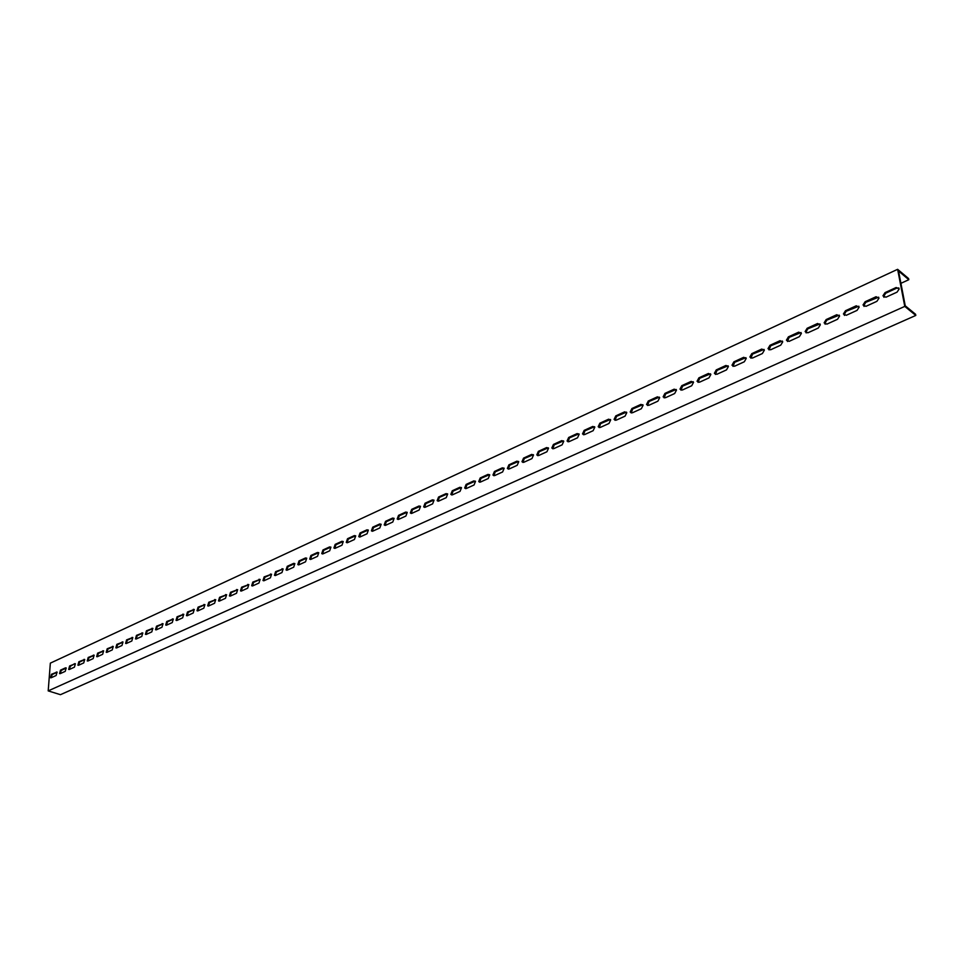 <?xml version="1.0" encoding="UTF-8"?>
<svg xmlns="http://www.w3.org/2000/svg" width="964" height="964" viewBox="0 0 964 964"><rect width="100%" height="100%" fill="white"/><g stroke="black" fill="none" stroke-linecap="round" stroke-linejoin="round"><path stroke-width="1.45" d="M900.918 283.32L908.811 279.705L908.594 278.56L897.629 269.317L50.345 663.136L48.2 690.887L904.774 306.395L897.629 269.317M60.214 673.643L59.539 673.583L60.479 670.161L65.492 667.859L66.179 667.919L65.239 671.354L60.214 673.643L61.238 670.402L66.263 668.112L65.492 667.859M69.36 669.474L68.673 669.414L69.613 665.967L75.385 663.714L74.433 667.16L69.36 669.474M78.614 665.256L77.903 665.196L78.855 661.738L84.699 659.46L83.735 662.919L78.614 665.256M87.953 660.991L87.23 660.93L88.194 657.46L94.111 655.159L93.147 658.629L87.953 660.991M97.412 656.689L96.665 656.617L97.629 653.146L103.63 650.821L102.654 654.303L97.412 656.689M106.968 652.327L106.209 652.254L107.185 648.772L113.246 646.422L112.258 649.917L106.968 652.327M116.62 647.929L115.849 647.844L116.837 644.35L122.982 641.988L121.982 645.482L116.62 647.929M126.392 643.47L125.597 643.386L126.597 639.879L132.815 637.493L131.815 641L126.392 643.47M136.273 638.975L135.454 638.879L136.466 635.36L142.768 632.95L141.756 636.469L136.273 638.975M146.263 634.42L145.419 634.312L146.444 630.793L152.83 628.359L151.806 631.89L146.263 634.42M156.361 629.805L155.505 629.709L156.53 626.178L163 623.72L161.964 627.251L156.361 629.805M166.579 625.154L165.712 625.034L166.748 621.503L173.303 619.021L172.255 622.563L166.579 625.154M176.918 620.442L176.026 620.322L177.075 616.767L183.714 614.273L182.654 617.828L176.918 620.442M187.377 615.671L186.45 615.55L187.51 611.983L194.246 609.465L193.174 613.032L187.377 615.671M197.957 610.851L197.005 610.718L198.078 607.151L204.91 604.609L203.826 608.176L197.957 610.851M208.658 605.97L207.682 605.826L208.766 602.259L215.683 599.692L214.586 603.259L208.658 605.97M219.479 601.042L218.491 600.885L219.587 597.306L226.6 594.716L225.492 598.295L219.479 601.042M230.432 596.041L229.42 595.885L230.529 592.294L237.638 589.679L236.517 593.27L230.432 596.041M241.518 590.992L240.482 590.812L241.603 587.221L248.808 584.594L247.676 588.185L241.518 590.992M252.737 585.871L251.676 585.69L252.809 582.087L260.111 579.436L258.967 583.039L252.737 585.871M264.088 580.702L262.991 580.509L264.148 576.894L271.559 574.219L270.39 577.822L264.088 580.702M275.584 575.46L274.463 575.255L275.632 571.64L283.139 568.941L281.958 572.556L275.584 575.46M287.212 570.158L286.067 569.941L287.248 566.326L293.695 563.374L294.863 563.603L293.671 567.218L287.212 570.158M298.985 564.796L297.804 564.555L299.009 560.94L305.54 557.951L306.733 558.192L305.528 561.807L298.985 564.796M310.902 559.361L309.697 559.108L310.914 555.493L317.518 552.456L318.759 552.721L317.53 556.336L310.902 559.361M322.976 553.854L321.735 553.589L322.964 549.974L329.652 546.901L330.917 547.178L329.676 550.806L322.976 553.854M335.195 548.287L333.918 548.01L335.171 544.383L341.943 541.274L343.244 541.563L341.979 545.19L335.195 548.287M347.558 542.648L346.257 542.358L347.522 538.719L354.391 535.586L355.716 535.888L354.427 539.515L347.558 542.648M360.09 536.936L358.753 536.623L360.042 532.996L366.983 529.814L368.356 530.14L367.043 533.767L360.09 536.936M372.779 531.152L371.405 530.827L372.707 527.188L379.744 523.97L381.154 524.308L379.828 527.935L372.779 531.152M385.624 525.296L384.214 524.946L385.54 521.319L392.673 518.054L394.107 518.415L392.77 522.042L385.624 525.296M398.638 519.355L397.192 518.994L398.542 515.366L405.76 512.053L407.242 512.438L405.868 516.065L398.638 519.355M411.833 513.354L410.339 512.969L411.712 509.341L419.027 505.992L420.533 506.389L419.147 510.004L411.833 513.354M425.184 507.257L423.654 506.859L425.052 503.232L432.462 499.834L434.017 500.256L432.607 503.871L425.184 507.257M438.716 501.087L437.15 500.665L438.56 497.038L446.079 493.604L447.67 494.05L446.236 497.665L438.716 501.087M452.429 494.845L450.827 494.387L452.261 490.772L459.864 487.29L461.503 487.748L460.045 491.363L452.429 494.845M466.323 488.507L464.672 488.025L466.13 484.41L473.842 480.879L475.517 481.373L474.047 484.988L466.323 488.507M480.409 482.084L478.722 481.59L480.193 477.975L488.013 474.396L489.724 474.915L488.23 478.518L480.409 482.084M494.677 475.577L492.941 475.047L494.448 471.456L502.365 467.829L504.136 468.371L502.606 471.962L494.677 475.577M509.149 468.986L507.365 468.432L508.896 464.841L516.921 461.166L518.728 461.732L517.186 465.323L509.149 468.986M523.801 462.298L521.982 461.72L523.536 458.129L531.67 454.406L533.526 455.008L531.959 458.587L523.801 462.298M538.671 455.526L536.803 454.912L538.382 451.333L546.636 447.561L548.528 448.188L546.937 451.755L538.671 455.526M553.746 448.658L551.83 448.007L553.432 444.44L561.795 440.608L563.747 441.283L562.12 444.838L553.746 448.658M569.025 441.681L567.061 441.006L568.688 437.463L577.171 433.571L579.171 434.27L577.52 437.813L569.025 441.681M584.521 434.619L582.509 433.908L584.172 430.378L592.776 426.437L594.812 427.16L593.149 430.691L584.521 434.619M600.247 427.45L598.186 426.715L599.861 423.184L608.585 419.195L610.682 419.955L608.983 423.473L600.247 427.45M616.189 420.184L614.08 419.412L615.779 415.894L624.636 411.845L626.781 412.652L625.058 416.147L616.189 420.184M632.36 412.809L630.191 412.002L631.926 408.507L640.903 404.398L643.109 405.229L641.349 408.712L632.36 412.809M648.76 405.338L646.543 404.482L648.302 401L657.424 396.831L659.665 397.71L657.894 401.169L648.76 405.338M665.413 397.746L663.136 396.855L664.931 393.396L674.173 389.167L676.475 390.083L674.667 393.529L665.413 397.746M682.295 390.046L679.981 389.119L681.789 385.672L691.176 381.383L693.526 382.334L691.694 385.757L682.295 390.046M699.442 382.226L697.056 381.262L698.9 377.84L708.419 373.478L710.842 374.478L708.974 377.888L699.442 382.226M716.842 374.297L714.396 373.285L716.276 369.887L725.928 365.464L728.41 366.501L726.519 369.887L716.842 374.297M734.496 366.248L732.001 365.199L733.893 361.813L743.702 357.319L746.232 358.403L744.316 361.777L734.496 366.248M752.414 358.078L749.871 356.981L751.799 353.619L761.753 349.064L764.344 350.197L762.391 353.535L752.414 358.078M770.622 349.787L768.007 348.643L769.959 345.305L780.069 340.678L782.72 341.846L780.744 345.16L770.622 349.787M789.094 341.364L786.431 340.172L788.407 336.858L798.674 332.158L801.385 333.375L799.385 336.665L789.094 341.364M807.856 332.809L805.133 331.568L807.145 328.278L817.568 323.506L820.328 324.772L818.303 328.037L807.856 332.809M826.919 324.121L824.136 322.832L826.16 319.566L836.752 314.722L839.584 316.035L837.535 319.277L826.919 324.121M846.284 315.288L843.428 313.963L845.488 310.721L856.249 305.793L859.141 307.155L857.056 310.384L846.284 315.288M865.949 306.323L863.033 304.949L865.118 301.732L876.047 296.731L878.999 298.141L876.891 301.334L865.949 306.323M51.164 677.764L50.502 677.716L51.429 674.294L57.069 672.077L56.129 675.499L51.164 677.764M885.928 297.213L882.952 295.791L885.06 292.598L896.171 287.513L899.183 288.971L897.05 292.14L885.928 297.213M904.774 306.395L915.8 315.433L60.443 694.683L48.2 690.887M915.8 315.433L915.571 314.264L905.244 305.793L898.544 271.041L908.811 279.705M74.686 663.654L70.384 666.22L69.3 669.498M83.976 659.4L84.748 659.653L79.626 661.991L78.53 665.293M93.375 655.098L94.147 655.351L88.965 657.725L87.869 661.027M102.871 650.748L103.642 651.001L98.4 653.399L97.316 656.725M112.475 646.35L113.246 646.603L107.956 649.037L106.847 652.375M122.187 641.904L122.958 642.169L117.608 644.615L116.499 647.977M132.008 637.409L132.779 637.674L127.369 640.144L126.26 643.53M142.865 633.071L137.237 635.638L136.129 639.024M152.927 628.468L147.215 631.071L146.106 634.469M163.097 623.816L157.313 626.455L156.192 629.878M173.375 619.117L167.519 621.78L166.398 625.214M183.787 614.357L177.846 617.056L176.713 620.515M194.318 609.549L188.293 612.273L187.161 615.743M204.958 604.681L198.861 607.441L197.716 610.923M215.743 599.753L209.55 602.548L208.405 606.055M226.636 594.764L220.358 597.596L219.214 601.126M237.674 589.727L231.3 592.595L230.155 596.126M248.833 584.618L242.374 587.534L241.229 591.077M260.135 579.46L253.58 582.401L252.423 585.967M271.571 574.231L264.931 577.207L263.762 580.798M283.139 568.941L276.403 571.965L275.234 575.568L274.463 575.255M294.863 563.591L288.019 566.651L286.838 570.266L286.067 569.941M306.721 558.168L299.78 561.265L298.599 564.904L297.804 564.555M318.723 552.673L311.685 555.818L310.492 559.469M330.881 547.118L323.735 550.299L322.542 553.975M343.196 541.503L335.942 544.72L334.737 548.408M355.656 535.803L348.293 539.069L347.088 542.768M368.284 530.031L360.813 533.345L359.584 537.056M381.069 524.199L373.478 527.549L372.249 531.284M394.011 518.283L386.311 521.681L385.082 525.428M407.133 512.282L399.313 515.728L398.072 519.5M420.425 506.221L412.484 509.703L411.23 513.487M433.884 500.063L425.823 503.606L424.558 507.401M447.525 493.833L439.331 497.412L438.054 501.232M461.346 487.519L453.032 491.158L451.742 494.99M475.36 481.132L466.901 484.808L465.6 488.652M489.555 474.649L480.964 478.373L479.65 482.229M503.943 468.07L495.219 471.854L493.893 475.734M518.536 461.419L509.655 465.238L508.329 469.143M533.321 454.671L524.296 458.551L522.958 462.455M548.311 447.826L539.141 451.755L537.779 455.683M563.518 440.885L554.192 444.874L552.818 448.814M578.93 433.848L569.447 437.885L568.061 441.837M594.559 426.715L584.919 430.812L583.521 434.776M610.417 419.473L600.62 423.63L599.198 427.618M626.504 412.134L616.526 416.352L615.092 420.34M642.819 404.699L632.673 408.965L631.215 412.978M659.376 397.144L649.049 401.47L647.579 405.495M676.174 389.48L665.666 393.866L664.184 397.903M693.224 381.708L682.536 386.154L681.018 390.203M710.528 373.815L699.635 378.322L698.105 382.383M728.085 365.802L716.999 370.381L715.445 374.454M745.919 357.68L734.628 362.319L733.05 366.404M764.018 349.426L752.523 354.125L750.92 358.222M782.394 341.051L770.682 345.823L769.055 349.932M801.06 332.544L789.13 337.376L787.48 341.497M820.003 323.916L807.856 328.808L805.856 332.098L806.181 332.942M839.258 315.144L826.871 320.108L824.847 323.374L825.172 324.241M858.816 306.227L846.199 311.276L844.139 314.517L844.464 315.421M878.674 297.177L865.817 302.298L863.732 305.504L864.057 306.444M56.394 672.029L57.165 672.269L52.201 674.535L51.128 677.788M898.87 287.983L896.857 288.091L885.759 293.177L883.639 296.358L883.964 297.334M60.479 670.161L61.238 670.402M69.613 665.967L70.384 666.22M78.855 661.738L79.626 661.991M88.194 657.46L88.965 657.725M97.629 653.146L98.4 653.399M107.185 648.772L107.956 649.037M116.837 644.35L117.608 644.615M126.597 639.879L127.369 640.144M136.466 635.36L137.237 635.638M141.937 632.854L142.708 633.131M146.444 630.793L147.215 631.071M151.975 628.263L152.746 628.54M156.53 626.178L157.313 626.455M162.133 623.612L162.904 623.889M166.748 621.503L167.519 621.78M172.411 618.9L173.183 619.189M177.075 616.767L177.846 617.056M182.798 614.152L183.57 614.429M187.51 611.983L188.293 612.273M193.306 609.332L194.089 609.622M198.078 607.151L198.861 607.441M203.946 604.464L204.717 604.753M208.766 602.259L209.55 602.548M214.707 599.536L215.478 599.837M219.587 597.306L220.358 597.596M225.588 594.559L226.359 594.86M230.529 592.294L231.3 592.595M236.602 589.51L237.385 589.811M241.603 587.221L242.374 587.534M247.748 584.413L248.531 584.714M252.809 582.087L253.58 582.401M259.027 579.244L259.81 579.557M264.148 576.894L264.931 577.207M270.45 574.014L271.221 574.327M275.632 571.64L276.403 571.965M282.006 568.724L282.777 569.049M287.248 566.326L288.019 566.651M293.695 563.374L294.478 563.699M299.009 560.94L299.78 561.265M305.54 557.951L306.311 558.277M310.914 555.493L311.685 555.818M317.518 552.456L318.301 552.794M322.964 549.974L323.735 550.299M329.652 546.901L330.435 547.239M335.171 544.383L335.942 544.72M341.943 541.274L342.714 541.623M347.522 538.719L348.293 539.069M354.391 535.586L355.162 535.924M360.042 532.996L360.813 533.345M366.983 529.814L367.754 530.164M372.707 527.188L373.478 527.549M379.744 523.97L380.515 524.332M385.54 521.319L386.311 521.681M392.673 518.054L393.445 518.415M398.542 515.366L399.313 515.728M405.76 512.053L406.531 512.426M411.712 509.341L412.484 509.703M419.027 505.992L419.798 506.353M425.052 503.232L425.823 503.606M432.462 499.834L433.234 500.208M438.56 497.038L439.331 497.412M446.079 493.604L446.838 493.978M452.261 490.772L453.032 491.158M459.864 487.29L460.635 487.676M466.13 484.41L466.901 484.808M473.842 480.879L474.613 481.277M480.193 477.975L480.964 478.373M488.013 474.396L488.772 474.794M494.448 471.456L495.219 471.854M502.365 467.829L503.136 468.227M508.896 464.841L509.655 465.238M516.921 461.166L517.68 461.575M523.536 458.129L524.296 458.551M531.67 454.406L532.441 454.815M538.382 451.333L539.141 451.755M546.636 447.561L547.395 447.983M553.432 444.44L554.192 444.874M561.795 440.608L562.554 441.042M568.688 437.463L569.447 437.885M577.171 433.571L577.93 434.005M584.172 430.378L584.919 430.812M592.776 426.437L593.523 426.871M599.861 423.184L600.62 423.63M608.585 419.195L609.344 419.641M615.779 415.894L616.526 416.352M624.636 411.845L625.383 412.303M631.926 408.507L632.673 408.965M640.903 404.398L641.65 404.856M648.302 401L649.049 401.47M657.424 396.831L658.159 397.301M664.931 393.396L665.666 393.866M674.173 389.167L674.908 389.637M681.789 385.672L682.536 386.154M691.176 381.383L691.911 381.865M698.9 377.84L699.635 378.322M708.419 373.478L709.155 373.972M716.276 369.887L716.999 370.381M725.928 365.464L726.663 365.959M733.893 361.813L734.628 362.319M743.702 357.319L744.437 357.825M751.799 353.619L752.523 354.125M761.753 349.064L762.476 349.571M769.959 345.305L770.682 345.823M780.069 340.678L780.792 341.196M788.407 336.858L789.13 337.376M798.674 332.158L799.397 332.688M807.145 328.278L807.856 328.808M817.568 323.506L818.279 324.049M826.16 319.566L826.871 320.108M836.752 314.722L837.463 315.264M845.488 310.721L846.199 311.276M856.249 305.793L856.948 306.347M865.118 301.732L865.817 302.298M876.047 296.731L876.746 297.298M51.429 674.294L52.201 674.535M885.06 292.598L885.759 293.177M896.171 287.513L896.857 288.091M186.45 615.55L187.052 615.767M197.005 610.718L197.62 610.947M207.682 605.826L208.32 606.067M218.491 600.885L219.141 601.138M229.42 595.885L230.095 596.138M240.482 590.812L241.169 591.089M251.676 585.69L252.387 585.979M262.991 580.509L263.738 580.798M309.697 559.108L310.468 559.445M321.735 553.589L322.506 553.926M333.918 548.01L334.689 548.347M346.257 542.358L347.028 542.696M358.753 536.623L359.524 536.972M371.405 530.827L372.176 531.176M384.214 524.946L384.985 525.308M397.192 518.994L397.963 519.355M410.339 512.969L411.11 513.33M423.654 506.859L424.437 507.221M437.15 500.665L437.921 501.039M450.827 494.387L451.598 494.773M464.672 488.025L465.443 488.423M478.722 481.59L479.482 481.976M492.941 475.047L493.713 475.457M507.365 468.432L508.136 468.829M521.982 461.72L522.753 462.13M536.803 454.912L537.563 455.321M551.83 448.007L552.589 448.429M567.061 441.006L567.82 441.44M582.509 433.908L583.268 434.342M598.186 426.715L598.933 427.148M614.08 419.412L614.827 419.858M630.191 412.002L630.938 412.459M646.543 404.482L647.29 404.94M663.136 396.855L663.883 397.325M679.981 389.119L680.717 389.589M697.056 381.262L697.803 381.744M714.396 373.285L715.131 373.779M732.001 365.199L732.736 365.693M749.871 356.981L750.595 357.487M768.007 348.643L768.73 349.161M786.431 340.172L787.154 340.69M805.133 331.568L805.856 332.098M824.136 322.832L824.847 323.374M843.428 313.963L844.139 314.517M863.033 304.949L863.732 305.504M882.952 295.791L883.639 296.358"/></g></svg>
